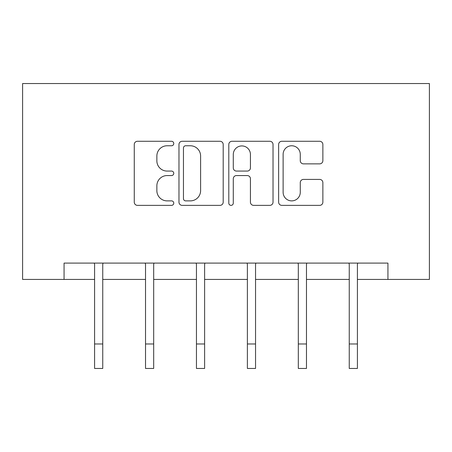 <?xml version="1.0" encoding="UTF-8"?>
<svg xmlns="http://www.w3.org/2000/svg" width="452" height="452" viewBox="0 0 452 452"><rect width="100%" height="100%" fill="white"/><g stroke="black" fill="none" stroke-linecap="round" stroke-linejoin="round"><path stroke-width="0.68" d="M173.766 143.516A2.243 2.243 0 0 0 171.523 141.273L137.47 141.273A3.204 3.204 0 0 0 134.267 144.482L134.267 202.163A3.204 3.204 0 0 0 137.47 205.366L171.523 205.366A2.243 2.243 0 0 0 173.766 203.123A2.243 2.243 0 0 0 171.523 200.88L167.116 200.88A10.255 10.255 0 0 1 156.861 190.625L156.861 185.817A10.255 10.255 0 0 1 167.116 175.562L171.523 175.562A2.243 2.243 0 0 0 173.766 173.319A2.243 2.243 0 0 0 171.523 171.076L167.116 171.076A10.255 10.255 0 0 1 156.861 160.822L156.861 156.019A10.255 10.255 0 0 1 167.116 145.764L171.523 145.764A2.243 2.243 0 0 0 173.766 143.516M319.654 163.867A3.204 3.204 0 0 0 322.864 160.663L322.864 144.482A3.204 3.204 0 0 0 319.654 141.273L281.839 141.273A3.204 3.204 0 0 0 278.635 144.482L278.635 202.163A3.204 3.204 0 0 0 281.839 205.366L319.654 205.366A3.204 3.204 0 0 0 322.864 202.163L322.864 182.614A3.204 3.204 0 0 0 319.654 179.41L303.473 179.41A3.204 3.204 0 0 0 300.269 182.614L300.269 192.309A8.571 8.571 0 0 1 291.698 200.88A8.571 8.571 0 0 1 283.121 192.309L283.121 154.335A8.571 8.571 0 0 1 291.698 145.764A8.571 8.571 0 0 1 300.269 154.335L300.269 160.663A3.204 3.204 0 0 0 303.473 163.867L319.654 163.867M64.065 279.432L64.065 263.104L387.935 263.104L387.935 279.432L429.4 279.432L429.4 83.541L22.6 83.541L22.6 279.432L94.592 279.432M223.198 144.482A3.204 3.204 0 0 0 219.994 141.273L182.179 141.273A3.204 3.204 0 0 0 178.969 144.482L178.969 202.163A3.204 3.204 0 0 0 182.179 205.366L219.994 205.366A3.204 3.204 0 0 0 223.198 202.163L223.198 144.482M232.006 141.273L269.821 141.273A3.204 3.204 0 0 1 273.031 144.482L273.031 202.163A3.204 3.204 0 0 1 269.821 205.366L253.64 205.366A3.204 3.204 0 0 1 250.436 202.163L250.436 178.772A3.204 3.204 0 0 0 247.233 175.562L236.498 175.562A3.204 3.204 0 0 0 233.288 178.772L233.288 203.123A2.243 2.243 0 0 1 231.045 205.366A2.243 2.243 0 0 1 228.802 203.123L228.802 144.482A3.204 3.204 0 0 1 232.006 141.273M102.751 279.432L145.521 279.432M153.686 279.432L196.45 279.432M204.615 279.432L247.385 279.432M255.549 279.432L298.314 279.432M306.479 279.432L349.249 279.432M357.408 279.432L387.935 279.432M185.699 145.764A2.243 2.243 0 0 0 183.455 148.007L183.455 198.637A2.243 2.243 0 0 0 185.699 200.88L190.348 200.88A10.255 10.255 0 0 0 200.603 190.625L200.603 156.019A10.255 10.255 0 0 0 190.348 145.764L185.699 145.764M250.436 154.494A8.571 8.571 0 0 0 241.865 145.923A8.571 8.571 0 0 0 233.288 154.494L233.288 167.873A3.204 3.204 0 0 0 236.498 171.076L247.233 171.076A3.204 3.204 0 0 0 250.436 167.873L250.436 154.494M94.174 263.104L94.592 264.132L94.592 343.978L102.751 343.978L102.751 264.132L103.163 263.104M94.592 343.978L94.592 368.459L102.751 368.459L102.751 343.978M145.109 263.104L145.521 264.132L145.521 343.978L153.686 343.978L153.686 264.132L154.098 263.104M145.521 343.978L145.521 368.459L153.686 368.459L153.686 343.978M196.038 263.104L196.45 264.132L196.45 343.978L204.615 343.978L204.615 264.132L205.027 263.104M196.45 343.978L196.45 368.459L204.615 368.459L204.615 343.978M246.973 263.104L247.385 264.132L247.385 343.978L255.549 343.978L255.549 264.132L255.962 263.104M247.385 343.978L247.385 368.459L255.549 368.459L255.549 343.978M297.902 263.104L298.314 264.132L298.314 343.978L306.479 343.978L306.479 264.132L306.891 263.104M298.314 343.978L298.314 368.459L306.479 368.459L306.479 343.978M348.837 263.104L349.249 264.132L349.249 343.978L357.408 343.978L357.408 264.132L357.826 263.104M349.249 343.978L349.249 368.459L357.408 368.459L357.408 343.978"/></g></svg>
